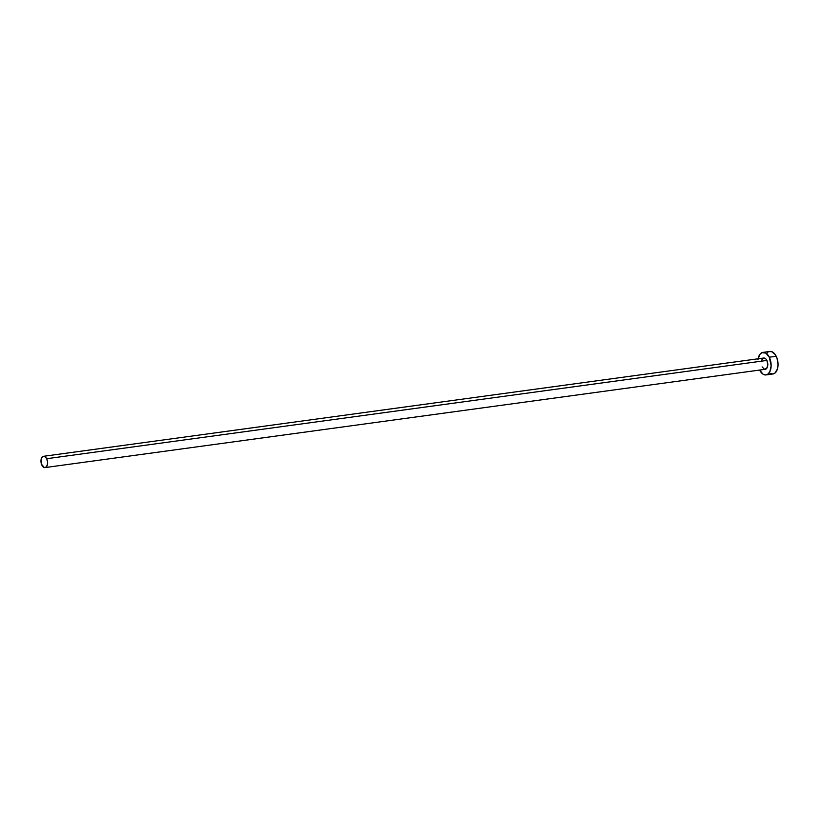 <?xml version="1.0" encoding="UTF-8"?>
<svg xmlns="http://www.w3.org/2000/svg" width="819" height="819" viewBox="0 0 819 819"><rect width="100%" height="100%" fill="white"/><g stroke="black" fill="none" stroke-linecap="round" stroke-linejoin="round"><path stroke-width="1.23" d="M45.045 467.577L765.253 369.297A5.692 3.266 -97.8 0 0 767.669 366.083A5.692 3.266 -97.8 0 0 766.881 360.432L46.673 458.712A5.692 3.266 82.2 0 1 47.461 464.363A5.692 3.266 82.2 0 1 45.045 467.577A5.692 3.266 82.2 0 1 41.871 465.161A5.692 3.266 82.2 0 1 41.083 459.51A5.692 3.266 82.2 0 1 43.499 456.306A5.692 3.266 82.2 0 1 46.673 458.712L766.881 360.432L767.802 364.66L766.779 368.304L764.403 369.226L762.079 366.881M766.021 374.928L772.941 373.986A11.374 6.521 -97.8 0 0 777.784 367.557A11.374 6.521 -97.8 0 0 776.207 356.265L769.287 357.207A11.374 6.521 82.2 0 1 770.853 368.509A11.374 6.521 82.2 0 1 766.021 374.928A11.374 6.521 82.2 0 1 759.674 370.106A11.374 6.521 82.2 0 1 759.653 370.065L763.032 374.181L765.632 374.969L768.048 374.027L769.921 371.509L771.129 365.663L769.287 357.207L776.207 356.265A11.374 6.521 -97.8 0 0 769.87 351.443L762.939 352.385A11.374 6.521 82.2 0 1 769.287 357.207L765.929 353.143L762.079 352.61L759.889 354.371L757.995 359.521M758.118 358.783A11.374 6.521 82.2 0 1 762.939 352.385M761.445 360.606L762.694 358.476L763.912 358.005L765.826 358.906L766.881 360.432A5.692 3.266 -97.8 0 0 763.707 358.026L43.499 456.306M769.962 373.239L772.552 374.017L774.969 373.085L777.487 368.826L778.05 364.721L777.016 358.2L775.224 354.576L771.559 351.586L769 351.668M767.843 352.344L766.819 353.429M46.673 458.712L45.618 457.176L43.704 456.285L41.974 457.289L41.237 458.886L41.472 464.189L44.195 467.495L46.059 467.117L47.307 464.997L47.543 461.834L46.673 458.712"/></g></svg>
